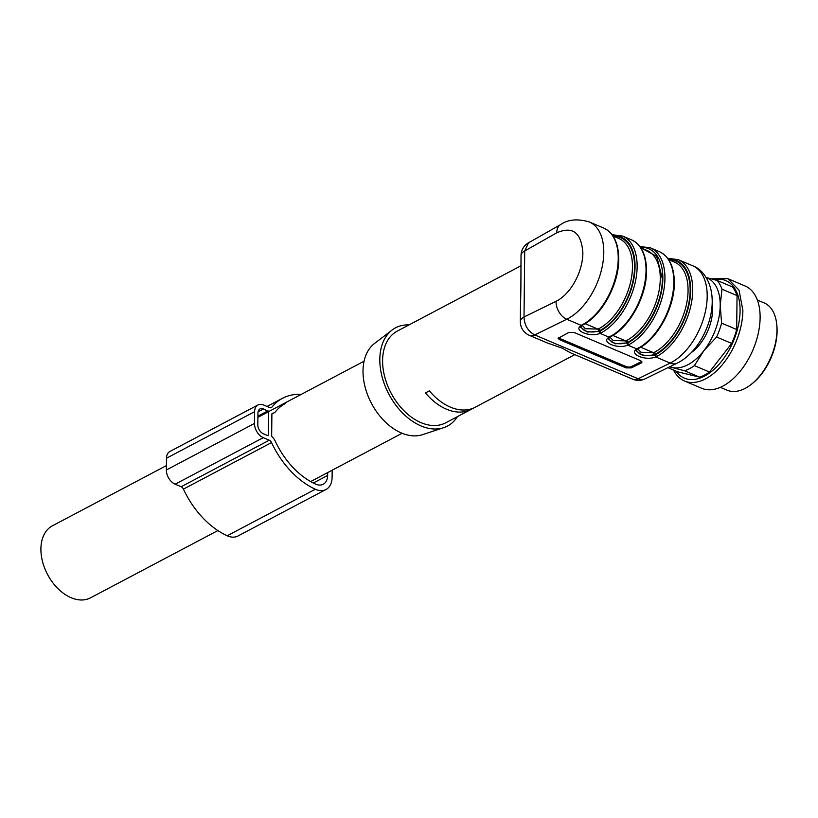 <?xml version="1.0" encoding="UTF-8"?>
<svg xmlns="http://www.w3.org/2000/svg" width="818" height="818" viewBox="0 0 818 818"><rect width="100%" height="100%" fill="white"/><g stroke="black" fill="none" stroke-linecap="round" stroke-linejoin="round"><path stroke-width="1.23" d="M640.75 360.728L574.042 332.435L568.807 332.456L558.111 338.304L559.359 339.623L626.077 367.906L631.302 367.885L641.087 363.1L642.007 362.037L640.75 360.728M668.265 259.132A52.229 30.256 113 0 1 690.648 290.39A52.229 30.256 113 0 1 655.647 354.654A1.483 0.982 62.2 0 0 656.742 356.433L655.647 356.924C645.453 361.27 628.091 353.908 636.885 348.969L637.846 348.417A53.712 31.115 -67 0 0 673.827 282.333A53.712 31.115 -67 0 0 659.308 251.627L650.412 247.854L639.84 246.474M669.104 259.807A51.483 29.826 113 0 1 690.157 290.646A51.483 29.826 113 0 1 655.658 354L654.697 355.073L642.754 355.574L636.2 350.82L637.713 348.897L640.995 352.272L653.51 352.67L654.41 354.542C649.472 356.004 644.666 355.861 639.973 354.112L636.23 350.574M650.412 247.854A53.712 31.115 -67 0 1 664.932 278.56A53.712 31.115 -67 0 1 628.95 344.644L627.846 345.135C617.662 349.49 600.3 342.129 609.083 337.18L610.044 336.627A53.712 31.115 -67 0 0 646.036 270.543A53.712 31.115 -67 0 0 631.506 239.838L622.61 236.075L612.048 234.694M628.95 344.644A1.483 0.982 -117.8 0 1 627.846 342.865L614.962 343.785L608.408 339.02M612.672 235.564A52.229 30.256 113 0 1 635.044 266.821A52.229 30.256 113 0 1 600.054 331.086A1.483 0.982 62.2 0 0 601.148 332.854L600.054 333.355C589.86 337.701 572.498 330.339 581.281 325.4L582.252 324.848A53.712 31.115 -67 0 0 618.234 258.764A53.712 31.115 -67 0 0 603.704 228.058L589.257 221.923C577.518 218.549 567.968 219.439 560.596 224.613A14.816 9.632 -119.5 0 0 556.782 232.793L524.716 250.962L524.021 317.006C524.43 325.308 527.999 331.28 534.727 334.93L638.132 378.765L670.167 363.08L655.647 356.924L654.697 355.073M613.51 236.238A51.483 29.826 113 0 1 634.563 267.077A51.483 29.826 113 0 1 600.064 330.431L599.103 331.505L587.16 332.006L580.606 327.251L582.119 325.329L585.402 328.703L597.917 329.102L598.817 330.973C593.878 332.435 589.072 332.292 584.379 330.544L580.637 327.006M581.281 325.4L582.549 324.48L581.281 325.4L566.762 319.245A14.816 10.041 -116.1 0 1 556.066 301.321L524.021 317.006A14.816 6.994 -179.4 0 0 520.33 321.566A14.816 14.816 0 0 0 529.358 335.36L547.324 342.977L562.15 348.131L570.33 352.732L632.764 379.204A14.816 8.579 -67 0 0 638.132 378.765A14.816 10.041 63.9 0 0 645.065 378.867L677.1 363.182A14.816 10.041 63.9 0 1 670.167 363.08A53.712 31.115 -67 0 0 707.192 296.474A53.712 31.115 -67 0 0 692.662 265.768L678.204 259.643L667.641 258.263M558.428 337.66A3.701 1.677 -178.2 0 0 559.4 338.304L626.118 366.587A3.701 1.677 -178.2 0 0 631.343 366.566L641.128 361.781A3.701 1.677 -178.2 0 0 641.731 361.372M668.572 259.582L674.533 262.108A50 28.967 113 0 1 688.061 290.697A50 28.967 113 0 1 654.553 352.221L655.658 354L654.41 354.542M641.312 248.018L656.742 256.463L662.355 278.866C662.57 302.864 646.026 333.233 627.856 342.21L626.619 342.752C621.68 344.214 616.864 344.081 612.181 342.333L608.439 338.785M612.979 236.013L618.94 238.539A50 28.967 113 0 1 632.467 267.118A50 28.967 113 0 1 598.96 328.652L600.064 330.431L598.817 330.973M520.913 265.809L397.303 331.096A51.851 34.458 62.2 0 0 382.599 360.441A51.851 34.458 62.2 0 0 404.389 411.157A51.851 34.458 62.2 0 0 445.728 422.804L574.809 354.634M520.882 287.415L520.667 299.46M467.691 410.841A51.851 34.458 62.2 0 1 425.442 392.926L429.358 390.861A51.851 34.458 62.2 0 0 471.608 408.775L467.691 410.841L467.712 409.716M654.553 352.221L653.51 352.67L640.658 347.221M640.474 247.343A52.229 30.256 -67 0 1 662.846 278.601A52.229 30.256 -67 0 1 627.846 342.865L626.762 340.431L625.709 340.891L626.619 342.752M608.408 339.041L609.921 337.118L613.193 340.493L625.709 340.891L612.856 335.441M598.96 328.652L597.917 329.102L585.064 323.652M521.025 255.523A14.816 6.994 0.6 0 1 524.716 250.962L528.53 242.782A14.816 14.816 0 0 0 521.025 255.523L520.882 287.394M409.02 324.899A55.563 36.912 62.2 0 0 392.098 330.032A55.563 36.912 62.2 0 0 379.818 359.266A55.563 36.912 62.2 0 0 401.106 411.485A55.563 36.912 62.2 0 0 443.673 427.681A55.563 36.912 62.2 0 0 457.456 416.607M712.181 303.253A36.667 21.237 113 0 1 712.611 309.49A36.667 21.237 113 0 1 691.241 352.63M392.098 330.032L374.48 343.509A51.851 34.458 62.2 0 0 363.018 370.789A51.851 34.458 62.2 0 0 382.885 419.522A51.851 34.458 62.2 0 0 422.609 434.644L443.673 427.681M166.412 465.595L52.454 525.78A40.747 27.076 62.2 0 0 40.9 549.236A40.747 27.076 62.2 0 0 71.432 597.856A40.747 27.076 62.2 0 0 90.512 597.835L217.874 530.565M713.971 279.572A52.996 30.695 113 0 1 740.075 310.86A52.996 30.695 113 0 1 714.952 368.499A52.996 30.695 113 0 1 675.893 371.035M706.118 277.486L717.202 280.472L732.274 286.862A51.851 30.041 113 0 1 737.049 295.584L736.691 329.521A51.851 30.041 113 0 1 731.681 343.417L709.472 372.016A51.851 30.041 113 0 1 699.687 377.18L677.825 371.853L667.948 367.66M720.341 387.333L727.13 390.217A47.413 27.464 -67 0 0 745.198 388.356A47.413 27.464 -67 0 0 750.587 384.889A47.413 27.464 -67 0 0 776.967 330.022A47.413 27.464 -67 0 0 776.63 323.478A47.413 27.464 -67 0 0 764.145 302.916L757.356 300.032M750.587 384.889L751.548 384.163A45.931 26.605 -67 0 0 777.1 331.004A45.931 26.605 -67 0 0 776.773 324.664L776.63 323.478M684.472 380.983L701.711 388.294A55.563 32.188 -67 0 0 739.779 371.761A55.563 32.188 -67 0 0 760.116 317.742A55.563 32.188 -67 0 0 745.086 285.983L727.846 278.682L739.022 290.134L742.877 310.441A55.563 32.188 113 0 1 722.55 364.46A55.563 32.188 113 0 1 684.472 380.983A55.563 32.188 113 0 1 673.551 370.043M711.241 278.826L727.846 278.682M717.202 280.472A51.851 30.041 113 0 1 721.977 289.194L720.198 305.482L721.619 323.13A51.851 30.041 113 0 1 716.609 337.026L703.899 350.646L694.4 365.626L709.472 372.016M694.4 365.626A51.851 30.041 113 0 1 684.605 370.789L699.687 377.18M684.605 370.789L669.594 366.863M721.977 289.194L737.049 295.584M721.619 323.13L736.691 329.521M716.609 337.026L731.681 343.417M706.179 277.568A48.15 27.894 113 0 1 720.198 305.482A48.15 27.894 113 0 1 703.899 350.646A48.15 27.894 113 0 1 672.079 367.446A48.15 27.894 113 0 1 669.85 366.73M271.545 442.569A74.08 49.223 62.2 0 0 315.329 489.236A21.483 14.274 62.2 0 0 326.014 489.491L237.895 536.035A21.483 14.274 62.2 0 1 227.21 535.77A74.08 49.223 62.2 0 1 183.426 489.113L271.545 442.569A3.701 2.464 62.2 0 0 269.286 440.207L263.273 437.661A11.851 7.873 62.2 0 1 254.49 423.438L254.613 411.689A11.851 7.873 62.2 0 1 257.967 404.971A11.851 7.873 62.2 0 1 263.611 405.012L269.623 407.558A3.701 2.464 62.2 0 0 271.392 407.569A3.701 2.464 62.2 0 0 271.924 407.129A74.08 49.223 62.2 0 1 282.568 398.264A74.08 49.223 62.2 0 1 301.198 394.409M183.426 489.113A3.701 2.464 62.2 0 0 181.167 486.741L175.154 484.195L263.273 437.661M313.325 483.009L327.65 475.442A15.552 10.337 62.2 0 1 323.243 484.256A15.552 10.337 62.2 0 1 315.503 484.062A68.15 45.287 62.2 0 1 275.237 441.137A9.632 6.401 62.2 0 0 272.312 437.006A1.483 0.982 62.2 0 1 271.668 435.534L271.893 414.205A1.483 0.982 62.2 0 1 272.558 413.284A9.632 6.401 62.2 0 0 274.153 412.804A9.632 6.401 62.2 0 0 275.543 411.659A68.15 45.287 62.2 0 1 285.339 403.499M327.65 475.442L327.681 472.579M268.324 435.207L268.57 411.699L263.57 408.928A7.403 4.918 62.2 0 0 260.042 408.908A7.403 4.918 62.2 0 0 257.946 413.1L257.823 424.849A7.403 4.918 62.2 0 0 263.314 433.744L267.762 435.626L268.324 435.207L267.639 435.575M332.18 470.207L332.098 477.334A21.483 14.274 62.2 0 1 326.014 489.491M257.967 404.971L169.847 451.516A11.851 7.873 62.2 0 0 166.494 458.223L166.371 469.982A11.851 7.873 62.2 0 0 175.154 484.195M636.885 348.969L638.142 348.059L636.885 348.969L627.846 345.135L626.905 343.284M609.083 337.18L610.351 336.27L609.083 337.18L600.054 333.355L599.103 331.505M589.257 221.923A53.712 31.115 -67 0 1 603.786 252.629A53.712 31.115 -67 0 1 566.762 319.245L534.727 334.93A14.816 8.579 -67 0 1 529.358 335.36M656.742 356.433A53.712 31.115 -67 0 0 692.734 290.339A53.712 31.115 -67 0 0 678.204 259.643M601.148 332.854A53.712 31.115 -67 0 0 637.14 266.77A53.712 31.115 -67 0 0 622.61 236.075M641.128 361.781L641.087 363.1M631.302 367.885L631.343 366.566M626.118 366.587L626.077 367.906M559.359 339.623L559.4 338.304M638.97 347.578L637.846 348.417M611.169 335.799L610.044 336.627M583.377 324.01L582.252 324.848M556.782 232.793C572.764 225.901 581.465 232.66 582.876 253.089A38.896 22.526 113 0 1 556.066 301.321M626.762 340.431A50 28.967 -67 0 0 660.269 278.907A50 28.967 -67 0 0 646.741 250.318L640.78 247.793M181.167 486.741L269.286 440.207M257.905 417.333L268.57 411.699M270.727 407.753L271.924 407.129M227.21 535.77L315.329 489.236M166.371 469.982L254.49 423.438M166.494 458.223L254.613 411.689M257.915 416.147L268.018 410.81M258.069 411.832L263.57 408.928M692.662 265.768C702.55 269.286 712.284 281.883 712.212 301.801C712.079 325.84 696.946 353.683 677.1 363.182M637.713 348.897L638.551 348.417C657.519 339.02 674.533 307.752 674.339 282.864C674.226 266.801 669.216 256.392 659.308 251.627M609.921 337.118L610.749 336.638C629.717 327.231 646.731 295.973 646.537 271.075C646.425 255.022 641.414 244.602 631.506 239.838M582.119 325.329L582.958 324.848C601.925 315.451 618.929 284.183 618.735 259.296C618.633 243.232 613.623 232.823 603.704 228.058M632.764 379.204A14.816 14.816 0 0 0 645.065 378.867M520.33 321.566L520.565 299.46M528.53 242.782L560.596 224.613M268.57 411.648L364.061 361.208M310.656 481.577L402.119 433.264M271.913 413.99L274.153 412.804M267.046 406.464L282.568 398.264"/></g></svg>
